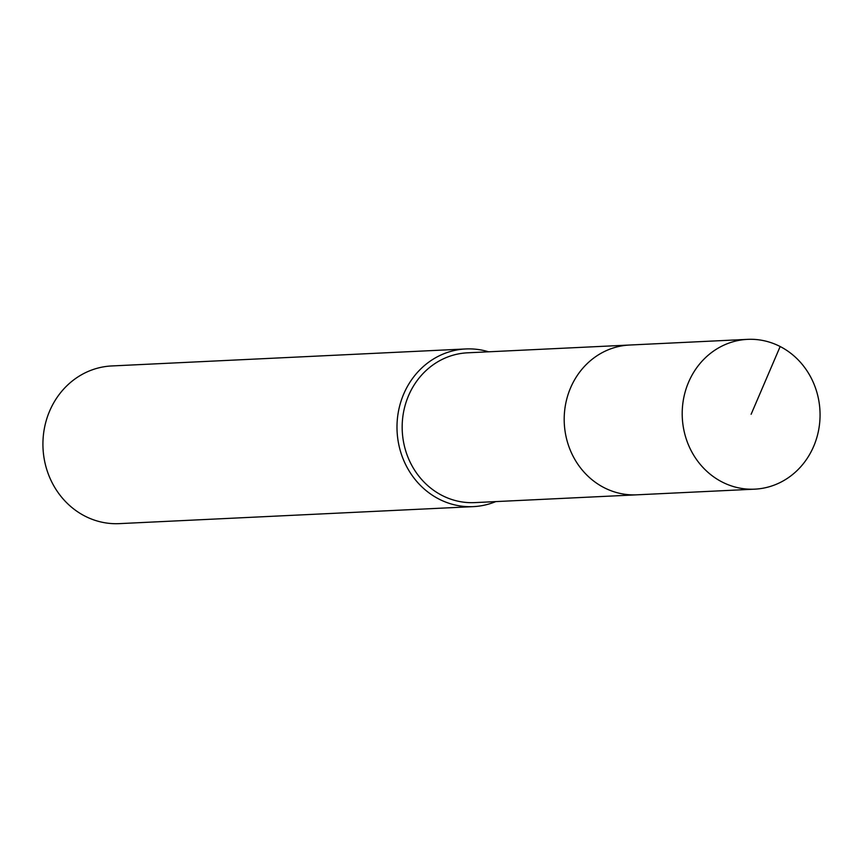 <?xml version="1.0" encoding="UTF-8"?>
<svg xmlns="http://www.w3.org/2000/svg" width="863" height="863" viewBox="0 0 863 863"><rect width="100%" height="100%" fill="white"/><g stroke="black" fill="none" stroke-linecap="round" stroke-linejoin="round"><path stroke-width="1.29" d="M813.658 446.387A74.984 68.921 -92.8 0 1 754.737 489.159A74.984 68.921 -92.8 0 1 688.609 382.136A74.984 68.921 -92.8 0 1 747.541 339.364A74.984 68.921 -92.8 0 1 813.658 446.387M570.594 387.811A74.984 68.921 87.2 0 0 636.711 494.823A74.984 68.921 -92.8 0 1 570.594 387.811A74.984 68.921 -92.8 0 1 629.515 345.038A74.984 68.921 87.2 0 0 570.594 387.811M747.541 339.364L467.498 352.816A74.984 68.921 87.2 0 0 408.577 395.588A74.984 68.921 87.2 0 0 474.693 502.611L754.737 489.159M495.772 501.597A78.932 72.546 -92.8 0 1 473.334 506.624A78.932 72.546 -92.8 0 1 403.733 393.97A78.932 72.546 -92.8 0 1 465.75 348.954A78.932 72.546 -92.8 0 1 488.577 351.802M465.75 348.954L111.694 365.955A78.932 72.546 87.2 0 0 49.666 410.982A78.932 72.546 87.2 0 0 119.267 523.636L473.334 506.624M751.134 414.262L780.163 346.527"/></g></svg>
